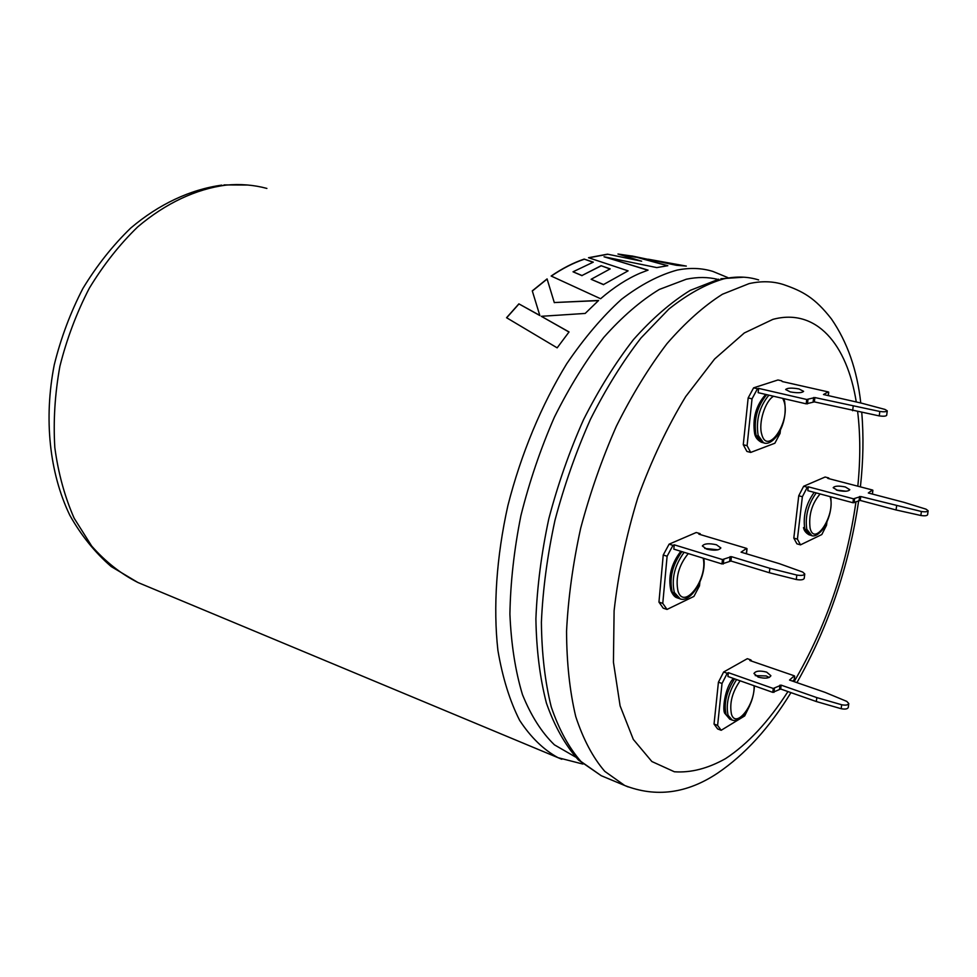 <?xml version="1.0" encoding="UTF-8"?>
<svg xmlns="http://www.w3.org/2000/svg" width="977" height="977" viewBox="0 0 977 977"><rect width="100%" height="100%" fill="white"/><g stroke="black" fill="none" stroke-linecap="round" stroke-linejoin="round"><path stroke-width="1.47" d="M631.96 256.047L617.952 254.02L641.657 261.201L607.486 254.167L588.52 257.72L628.089 270.861L603.566 284.527L591.122 279.288L610.185 268.895L601.099 265.707L582.011 275.514L573.023 271.801L593.283 262.141L584.161 259.088C573.304 262.776 562.3 268.419 551.138 276.027L600.586 298.742C613.996 287.201 627.258 278.653 640.375 273.071L648.056 270.128L604.042 256.78L656.788 267.6L667.828 265.707L631.972 255.974L676.475 265.304L686.318 266.086L648.288 259.223M541.295 316.304L585.186 313.434L598.608 300.464L554.289 302.54L547.071 278.909L532.282 290.877L539.805 315.412L518.872 303.859L506.562 317.72L557.159 347.849L569.041 331.948L541.295 316.304L568.98 332.021M598.437 300.623L554.289 302.54M554.325 302.687L547.071 278.909M547.096 279.068L532.331 291.012M537.313 307.279L539.805 315.412M539.841 315.547L518.872 303.859M518.921 303.994L506.66 317.781M641.657 261.201L607.486 254.167M607.474 254.338L588.789 257.806M603.566 284.527L628.089 270.861M603.578 284.686L591.122 279.288M609.978 268.993L601.099 265.707M601.099 265.866L582.011 275.514M582.023 275.673L573.023 271.801M593.051 262.227L584.161 259.088M584.161 259.259C573.352 262.923 562.398 268.528 551.297 276.1M647.8 270.214L604.042 256.78M667.438 265.744L631.972 255.974M635.709 257.232L618.759 254.228M845.313 486.961C838.693 485.642 834.651 485.887 833.186 487.706L837.631 490.417C844.275 491.749 848.329 491.504 849.807 489.697L845.313 486.961M846.143 491.223L836.349 490.039M829.082 478.706L828.716 477.948L827.751 478.364L872.449 490.002L868.321 492.994L904.018 502.349L926.001 509.151L928.15 510.776C927.539 511.826 925.28 512.07 921.409 511.496L860.737 496.524L853.458 498.807L808.272 486.802L807.283 487.23L802.373 496.743L797.415 539.145L800.493 544.861L821.816 534.541L826.518 525.26L826.884 522.316M928.15 510.776L927.588 514.757C926.965 515.819 924.718 516.064 920.847 515.49L896.056 509.97L860.224 500.444L852.958 502.74L807.82 490.674L808.272 486.802M828.716 477.948L825.125 477.02L803.644 486.265L798.746 495.754L793.812 538.107L796.902 543.823L800.493 544.861M807.283 487.23L803.644 486.265M802.373 496.743L798.746 495.754M797.415 539.145L793.812 538.107M872.351 494.057L872.815 490.369M920.847 515.49L921.409 511.496M896.056 509.97L896.605 506.001M716.459 544.775C708.923 543.127 704.234 543.53 702.365 545.984L706.713 549.147C714.272 550.808 718.999 550.405 720.867 547.95L716.459 544.775M718.01 549.819L704.771 548.427M700.741 534.712L700.069 533.637L698.86 534.15L746.575 548.378L741.054 552.164L779.328 563.656L802.691 572.058L804.755 573.963C803.961 575.404 801.311 575.771 796.817 575.062L769.864 568.309L731.407 556.646L722.455 559.565L674.228 544.824L672.97 545.361L667.108 556.231L662.772 603.383L667.01 609.44L693.914 596.422L699.495 585.87L699.85 582.316M804.755 573.963L804.218 578.421C803.424 579.874 800.774 580.24 796.292 579.52L769.363 572.742L730.955 561.018L722.003 563.949L673.825 549.135L674.228 544.824M700.069 533.637L696.247 532.502L669.098 544.177L663.236 555.021L658.95 602.113L663.2 608.158L667.01 609.44M672.97 545.361L669.098 544.177M667.108 556.231L663.236 555.021M662.772 603.383L658.95 602.113M745.61 553.532L746.465 552.848M796.292 579.52L796.817 575.062M769.363 572.742L769.864 568.309M798.978 388.944C791.736 387.698 787.291 387.893 785.667 389.53L790.246 391.899C797.525 393.169 801.983 392.974 803.619 391.337L798.978 388.944M782.088 381.506L828.264 391.924L823.489 394.525L861.616 403.183L885.04 409.448L887.263 410.865C886.579 411.83 884.1 412.038 879.825 411.476L814.879 397.554L806.721 399.483L758.604 388.382L757.468 388.748L752.034 398.836L747.087 445.695L750.702 452.424L774.859 443.24L780.061 433.409L780.415 430.185M887.263 410.865L886.676 415.286C886.005 416.263 883.526 416.471 879.251 415.909L814.366 401.889L806.208 403.843L758.14 392.669L758.604 388.382M781.771 380.835L777.948 379.98L753.609 387.845L748.162 397.92L743.265 444.718L746.904 451.435L750.702 452.424M757.468 388.748L753.609 387.845M752.034 398.836L748.162 397.92M747.087 445.695L743.265 444.718M879.251 415.909L879.825 411.476M852.64 410.731L853.19 406.322M766.664 672.127C759.862 670.405 755.636 670.869 753.963 673.519L758.164 677.098C764.979 678.832 769.229 678.38 770.902 675.73L766.664 672.127M769.18 677.452L766.224 675.962L755.245 675.62M751.692 661.16L750.886 659.927L749.835 660.513L794.277 675.803L789.538 680.065L825.064 692.363L846.803 701.401L848.781 703.55C848.073 705.089 845.703 705.492 841.686 704.759L816.821 697.602L781.136 685.133L773.247 688.467L728.341 672.652L727.242 673.275L722.027 683.473L717.606 725.41L721.185 730.283L744.682 715.921L749.713 705.626M848.781 703.55L848.268 707.495C847.548 709.046 845.178 709.449 841.173 708.716L816.332 701.535L780.684 689.017L772.795 692.363L727.938 676.499L728.341 672.652M750.886 659.927L747.307 658.693L723.639 672.005L718.425 682.178L714.04 724.067L717.631 728.94L721.185 730.283M727.242 673.275L723.639 672.005M722.027 683.473L718.425 682.178M717.606 725.41L714.04 724.067M792.542 681.103L794.179 679.833M841.173 708.716L841.686 704.759M816.332 701.535L816.821 697.602M856.267 401.974C847.059 344.087 816.259 307.706 772.856 319.381L744.291 332.974L714.627 358.999L685.707 396.564C667.364 426.778 651.415 460.472 637.859 497.647C626.196 535.787 618.282 573.487 614.106 610.723L613.434 662.198L620.102 705.858L633.316 739.406L651.867 761.523L674.374 771.769C690.837 772.917 707.898 768.533 725.545 758.628C747.771 744.022 768.581 721.673 787.951 691.569M794.118 681.653C825.87 627.271 846.485 567.344 855.962 501.885M857.818 486.192C860.481 459.532 860.419 434.704 857.659 411.708M628.174 786.937L624.682 785.484L604.763 771.341C592.905 757.566 583.232 739.32 575.746 716.593C569.774 691.496 566.697 663.065 566.55 631.301C568.187 598.144 572.901 563.79 580.668 528.264C590.12 492.787 602.04 458.726 616.438 426.082C631.96 395.001 648.789 367.535 666.937 343.696C685.439 322.422 703.941 305.935 722.43 294.248L749.029 283.635C761.413 280.863 772.892 281.181 783.469 284.563C802.923 291.268 814.903 297.753 831.488 319.027C847.401 342.194 857.159 370.185 860.774 402.988M266.892 188.427C253.886 184.897 240.257 183.786 226.005 185.117C196.218 188.988 165.724 203.118 137.684 226.92C119.609 244.433 103.489 264.877 89.298 288.239C76.56 312.896 66.766 338.921 59.89 366.302C54.895 393.926 53.21 421.038 54.822 447.613C58.302 473.356 64.763 496.902 74.179 518.262L91.691 546.07C105.492 561.714 120.892 573.853 137.891 582.487L142.129 584.258M561.812 759.263L558.075 757.7C543.554 749.75 530.743 737.305 519.642 720.367C509.786 700.924 502.544 677.611 497.916 650.45C493.08 607.425 496.389 557.256 507.881 505.622C521.01 454.073 541.502 404.881 566.721 363.762C584.209 338.042 602.467 316.56 621.482 299.304C640.533 284.771 659.084 275.038 677.134 270.092C689.933 267.551 701.852 268.003 712.905 271.435L727.816 277.59M717.875 279.41C708.032 276.955 697.505 276.894 686.306 279.227L659.341 289.436C640.692 300.757 622.178 316.731 603.786 337.383C585.846 360.513 569.383 387.112 554.386 417.179C540.611 448.712 529.449 481.527 520.912 515.624C514.097 549.721 510.434 582.548 509.909 614.118C511.179 644.258 515.367 671.077 522.451 694.574C531 715.726 541.649 732.481 554.423 744.84L575.526 757.028M758.628 279.935C747.881 276.54 736.243 276.173 723.701 278.86C705.98 284.038 687.71 294.101 668.879 309.062L640.997 337.969C622.789 361.49 605.948 388.59 590.462 419.292C576.125 451.533 564.291 485.19 554.985 520.265C547.364 555.424 542.833 589.424 541.392 622.276C541.746 653.76 545.044 681.97 551.248 706.908C558.966 729.514 568.87 747.698 580.973 761.486L601.234 775.701L604.787 777.179M768.887 395.16C759.373 406.762 755.783 420.171 758.128 435.388L763.55 442.813L764.649 443.082M773.528 396.247C765.101 401.107 758.262 423.017 761.706 434.167C767.067 456.076 790.283 422.711 784.287 402.206L782.797 398.396M766.701 394.659C757.187 406.249 753.609 419.646 755.966 434.85L761.401 442.263L762.5 442.544M816.247 492.933C808.113 504.23 804.963 516.332 806.782 529.253L811.789 535.579M820.082 493.959C811.863 503.717 808.529 515.111 810.092 528.154C814.439 547.413 835.323 515.575 830.377 497.647L830.096 496.634M814.207 492.384C806.062 503.668 802.911 515.771 804.755 528.679L809.762 534.993M684.12 552.31C674.582 565.488 671.321 578.872 674.338 592.477L680.163 598.816M688.26 553.58C678.734 565.256 675.327 577.81 678.026 591.244C684.156 610.833 708.142 578.726 703.159 558.16M681.946 551.639C672.408 564.791 669.147 578.176 672.164 591.769L677.989 598.107M852.958 502.74L853.458 498.807M860.224 500.444L860.737 496.524M859.088 500.432L859.601 496.499M854.093 502.764L854.594 498.82M722.003 563.949L722.455 559.565M746.44 553.141L746.904 548.83M730.955 561.018L731.407 556.646M729.66 560.993L730.112 556.621M723.298 563.973L723.749 559.577M806.208 403.843L806.721 399.483M828.24 395.6L828.643 392.253M814.366 401.889L814.879 397.554M813.133 401.865L813.646 397.517M807.454 403.88L807.967 399.508M736.609 679.565C728.524 692.18 725.691 704.087 728.085 715.311L732.213 720.073M740.114 680.798C732.2 692.18 729.318 703.306 731.468 714.199C735.937 729.282 755.27 704.515 754.049 685.732M734.582 678.844C726.497 691.447 723.652 703.342 726.07 714.553L730.198 719.328M772.795 692.363L773.247 688.467M794.142 680.139L794.606 676.304M780.684 689.017L781.136 685.133M779.512 689.005L779.964 685.133M773.979 692.363L774.431 688.467M718.767 279.202L690.214 290.377C670.967 302.272 652.062 318.673 633.487 339.581C615.388 362.894 598.718 389.615 583.489 419.768C569.42 451.398 557.867 484.397 548.818 518.763C541.441 553.202 537.142 586.579 535.897 618.917C536.434 649.961 539.939 678.038 546.424 703.122C554.484 726.131 565.133 745.072 578.396 759.959L601.234 775.701L624.682 785.484C655.921 797.659 686.855 793.58 717.472 773.234C744.975 754.61 769.473 727.743 790.943 692.62M796.927 682.618C828.435 626.965 849.013 566.294 858.685 500.615M860.407 486.864C863.277 460.888 863.729 436.108 861.751 412.502M248.158 185.044L223.989 184.922M720.867 278.738L743.729 277.199M221.791 185.129C190.149 189.526 158.848 204.217 130.759 228.032C112.734 245.459 96.76 265.634 82.85 288.545C70.393 312.677 60.855 338.115 54.248 364.861C43.672 418.767 49.424 472.892 69.831 515.306C81.201 535.469 95.001 552.555 111.219 566.575L137.891 582.487L558.075 757.7L582.903 764.063M783.798 398.628L784.543 400.985C786.461 413.723 783.969 425.361 777.081 435.889C771.94 442.166 767.421 444.474 763.55 442.813L761.401 442.263C757.676 440.261 755.429 437.44 754.659 433.8C752.302 418.51 755.978 405.382 765.699 394.427M803.497 527.58C804.034 530.572 805.878 532.978 809.041 534.785L811.057 535.372C814.293 537.081 818.372 534.871 823.306 528.74C829.717 518.189 832.172 507.539 830.67 496.792M703.77 558.343C706.945 576.699 690.568 604.458 679.308 598.535L677.159 597.839C674.826 597.228 672.762 594.859 670.967 590.706C667.865 577.187 671.138 564.034 680.798 551.284M872.412 494.069L872.901 490.271M746.562 553.006L747.026 548.695M828.325 395.624L828.74 392.168M754.415 685.854C753.829 697.346 750.141 707.238 743.326 715.543C738.807 719.964 734.948 721.417 731.761 719.902L729.746 719.157L724.922 713.479C722.186 710.987 724.494 688.162 733.373 678.417M794.252 680.004L794.704 676.169"/></g></svg>
